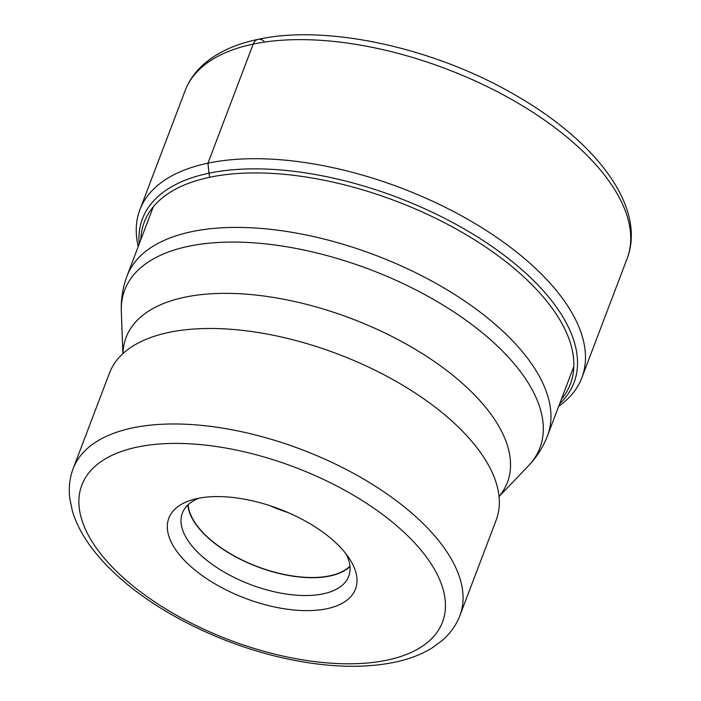 <?xml version="1.0" encoding="UTF-8"?>
<svg xmlns="http://www.w3.org/2000/svg" width="701" height="701" viewBox="0 0 701 701"><rect width="100%" height="100%" fill="white"/><g stroke="black" fill="none" stroke-linecap="round" stroke-linejoin="round"><path stroke-width="1.05" d="M558.723 406.247A236.412 113.168 -159.2 0 0 581.874 377.716A236.412 113.168 -159.2 0 0 468.759 219.877A236.412 113.168 -159.2 0 0 207.969 163.167A236.412 113.168 -159.2 0 0 139.858 209.818A236.412 113.168 -159.2 0 0 138.237 246.515M109.409 373.195A206.865 99.025 20.8 0 1 127.258 350.009A206.865 99.025 20.8 0 1 446.782 416.534A206.865 99.025 20.8 0 1 498.218 490.919A206.865 99.025 20.8 0 1 496.168 520.116L459.9 615.609A206.865 99.025 -159.2 0 0 410.646 512.142A206.865 99.025 -159.2 0 0 410.514 512.028A206.865 99.025 -159.2 0 0 211.369 426.488A206.865 99.025 -159.2 0 0 73.132 468.689L109.409 373.195M331.652 539.069A99.822 47.782 20.8 0 1 349.641 558.969A99.822 47.782 20.8 0 1 313.566 610.448A99.822 47.782 20.8 0 1 192.679 568.143A99.822 47.782 20.8 0 1 193.187 499.533A99.822 47.782 20.8 0 1 331.652 539.069M346.171 554.07A88.983 42.595 20.8 0 1 348.721 576.31A88.983 42.595 20.8 0 1 289.268 594.457A88.983 42.595 20.8 0 1 203.605 557.663A88.983 42.595 20.8 0 1 182.356 513.114A88.983 42.595 20.8 0 1 199.031 498.183M187.859 504.992A88.983 42.595 -159.2 0 0 210.379 539.823A88.983 42.595 -159.2 0 0 350.001 566.583M349.965 566.198A88.659 42.437 20.8 0 1 210.607 539.779A88.659 42.437 20.8 0 1 188.148 504.729M269.946 505.693A88.659 42.437 -159.2 0 0 288.155 512.606M263.909 41.096A11.172 7.851 78.2 0 0 253.201 44.093L207.969 163.167L208.968 173.208A11.102 7.807 78.2 0 0 209.914 177.222A227.921 109.102 20.8 0 1 476.435 240.995A227.921 109.102 20.8 0 1 561.273 399.526M253.201 44.093A236.412 113.168 20.8 0 1 513.991 100.804A236.412 113.168 20.8 0 1 627.106 258.643C646.848 206.926 595.596 140.279 512.659 93.584C432.307 47.361 326.193 24.298 258.143 39.335C235.448 44.014 217.205 52.417 203.413 64.545C195.027 72.045 188.928 80.773 185.09 90.744A236.412 113.168 20.8 0 1 253.201 44.093M559.67 403.767A230.804 110.486 -159.2 0 0 484.628 241.512A230.804 110.486 -159.2 0 0 208.968 173.208A230.804 110.486 -159.2 0 0 139.175 244.036M140.787 239.795A227.921 109.102 20.8 0 1 209.914 177.222M127.021 276.019C122.745 287.454 120.844 299.239 121.326 311.375A222.094 106.315 20.8 0 1 253.192 242.791A222.094 106.315 20.8 0 1 486.906 336.611A222.094 106.315 20.8 0 1 528.309 465.972C536.721 457.218 543.126 447.142 547.516 435.75A224.907 107.656 -159.2 0 0 493.828 323.143A224.907 107.656 -159.2 0 0 277.316 230.138A224.907 107.656 -159.2 0 0 127.021 276.019L153.344 206.725M499.033 496.431A203.956 97.632 -159.2 0 0 458.734 380.17A203.956 97.632 -159.2 0 0 247.102 294.236A203.956 97.632 -159.2 0 0 122.99 353.584M396.564 525.627A192.906 92.339 -159.2 0 0 396.442 525.522A192.906 92.339 -159.2 0 0 137.475 447.036A192.906 92.339 -159.2 0 0 127.757 581.593A192.906 92.339 -159.2 0 0 127.88 581.699A192.906 92.339 -159.2 0 0 386.847 660.184A192.906 92.339 -159.2 0 0 396.564 525.627M139.858 209.818L185.09 90.744M581.874 377.716L627.106 258.643M122.894 353.681L121.326 311.375M459.9 615.609C456.237 625.082 450.419 633.31 442.445 640.276L432.421 647.715C422.107 654.138 410.024 658.879 396.17 661.928C363.863 668.798 326.552 667.554 284.22 658.213C225.117 645.209 163.876 615.89 123.166 580.849C109.847 569.484 98.806 557.742 90.026 545.641C81.702 534.162 75.813 522.596 72.361 510.941L69.811 498.726C68.47 488.22 69.583 478.205 73.132 468.689M547.516 435.75L573.839 366.457M499.042 496.571L528.309 465.972"/></g></svg>
